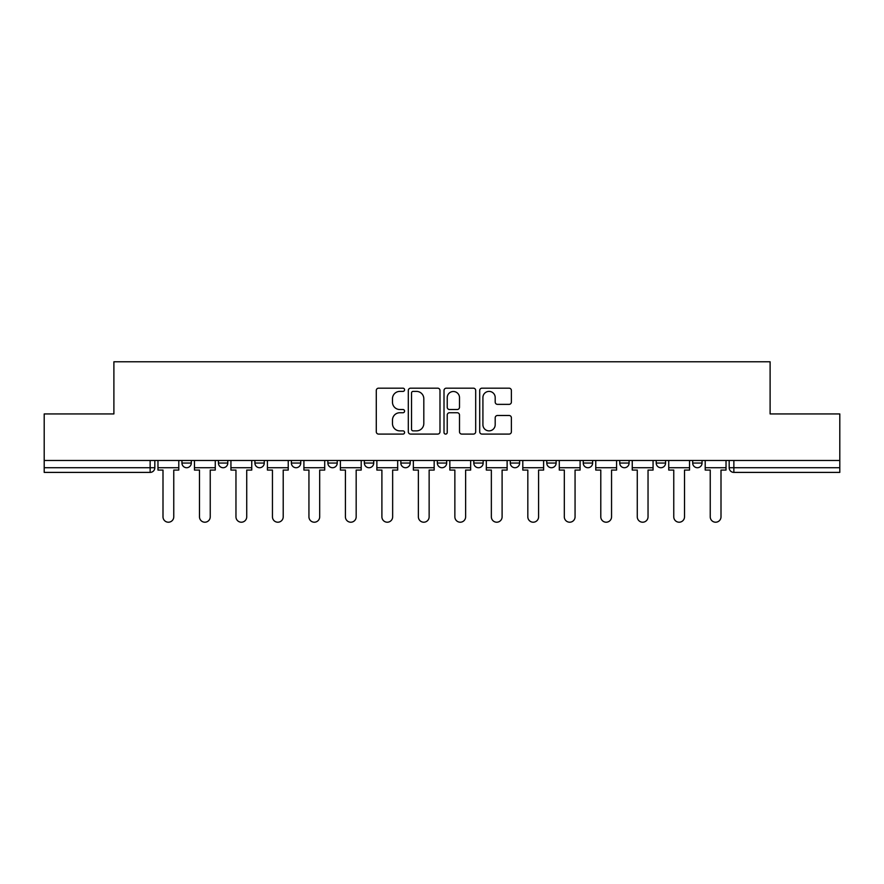 <?xml version="1.0" encoding="UTF-8"?>
<svg xmlns="http://www.w3.org/2000/svg" width="884" height="884" viewBox="0 0 884 884"><rect width="100%" height="100%" fill="white"/><g stroke="black" fill="none" stroke-linecap="round" stroke-linejoin="round"><path stroke-width="1.33" d="M404.585 389.778A1.602 1.602 0 0 0 402.971 388.175L378.584 388.175A2.298 2.298 0 0 0 376.286 390.474L376.286 431.79A2.298 2.298 0 0 0 378.584 434.088L402.971 434.088A1.602 1.602 0 0 0 404.585 432.475A1.602 1.602 0 0 0 402.971 430.873L399.822 430.873A7.348 7.348 0 0 1 392.474 423.524L392.474 420.088A7.348 7.348 0 0 1 399.822 412.74L402.971 412.74A1.602 1.602 0 0 0 404.585 411.126A1.602 1.602 0 0 0 402.971 409.524L399.822 409.524A7.348 7.348 0 0 1 392.474 402.176L392.474 398.739A7.348 7.348 0 0 1 399.822 391.391L402.971 391.391A1.602 1.602 0 0 0 404.585 389.778M583.252 460.476L583.252 463.05L592.611 463.05A4.674 4.674 0 0 1 587.926 467.724A4.674 4.674 0 0 1 583.252 463.05L583.252 460.476M473.802 460.476L473.802 463.05L483.161 463.05A4.674 4.674 0 0 1 478.487 467.724A4.674 4.674 0 0 1 473.802 463.05L473.802 460.476M400.839 460.476L400.839 463.05L410.198 463.05A4.674 4.674 0 0 1 405.513 467.724A4.674 4.674 0 0 1 400.839 463.05L400.839 460.476M364.363 460.476L364.363 463.05L373.711 463.05A4.674 4.674 0 0 1 369.037 467.724A4.674 4.674 0 0 1 364.363 463.05L364.363 460.476M291.388 460.476L291.388 463.05L300.748 463.05A4.674 4.674 0 0 1 296.074 467.724A4.674 4.674 0 0 1 291.388 463.05L291.388 460.476M509.085 404.364A2.298 2.298 0 0 0 511.383 402.065L511.383 390.474A2.298 2.298 0 0 0 509.085 388.175L482.001 388.175A2.298 2.298 0 0 0 479.703 390.474L479.703 431.79A2.298 2.298 0 0 0 482.001 434.088L509.085 434.088A2.298 2.298 0 0 0 511.383 431.79L511.383 417.789A2.298 2.298 0 0 0 509.085 415.491L497.493 415.491A2.298 2.298 0 0 0 495.195 417.789L495.195 424.729A6.144 6.144 0 0 1 489.062 430.873A6.144 6.144 0 0 1 482.918 424.729L482.918 397.524A6.144 6.144 0 0 1 489.062 391.391A6.144 6.144 0 0 1 495.195 397.524L495.195 402.065A2.298 2.298 0 0 0 497.493 404.364L509.085 404.364M44.2 460.476L44.2 413.933L113.892 413.933L113.892 361.788L770.108 361.788L770.108 413.933L839.8 413.933L839.8 460.476L44.2 460.476L44.2 467.724L154.822 467.724L154.822 460.476L154.822 467.724A4.674 4.674 0 0 1 150.136 472.399L44.2 472.399L44.2 467.724M439.989 390.474A2.298 2.298 0 0 0 437.691 388.175L410.607 388.175A2.298 2.298 0 0 0 408.309 390.474L408.309 431.79A2.298 2.298 0 0 0 410.607 434.088L437.691 434.088A2.298 2.298 0 0 0 439.989 431.79L439.989 390.474M446.309 388.175L473.393 388.175A2.298 2.298 0 0 1 475.691 390.474L475.691 431.79A2.298 2.298 0 0 1 473.393 434.088L461.802 434.088A2.298 2.298 0 0 1 459.503 431.79L459.503 415.038A2.298 2.298 0 0 0 457.205 412.74L449.514 412.74A2.298 2.298 0 0 0 447.227 415.038L447.227 432.475A1.602 1.602 0 0 1 445.613 434.088A1.602 1.602 0 0 1 444.011 432.475L444.011 390.474A2.298 2.298 0 0 1 446.309 388.175M729.178 460.476L729.178 467.724L839.8 467.724L839.8 472.399L733.864 472.399A4.674 4.674 0 0 1 729.178 467.724M839.8 460.476L839.8 467.724M702.051 460.476L702.051 463.05A4.674 4.674 0 0 1 697.377 467.724A4.674 4.674 0 0 1 692.702 463.05L702.051 463.05M692.702 460.476L692.702 463.05M665.575 460.476L665.575 463.05A4.674 4.674 0 0 1 660.9 467.724A4.674 4.674 0 0 1 656.215 463.05A4.674 4.674 0 0 0 660.9 467.724M656.215 460.476L656.215 463.05L665.575 463.05M629.088 460.476L629.088 463.05A4.674 4.674 0 0 1 624.413 467.724A4.674 4.674 0 0 1 619.739 463.05A4.674 4.674 0 0 0 624.413 467.724M619.739 460.476L619.739 463.05L629.088 463.05M592.611 460.476L592.611 463.05A4.674 4.674 0 0 1 587.926 467.724M556.124 460.476L556.124 463.05A4.674 4.674 0 0 1 551.45 467.724A4.674 4.674 0 0 1 546.765 463.05L556.124 463.05M546.765 460.476L546.765 463.05M519.637 460.476L519.637 463.05A4.674 4.674 0 0 1 514.963 467.724A4.674 4.674 0 0 1 510.289 463.05L519.637 463.05L519.637 460.476M510.289 460.476L510.289 463.05M483.161 460.476L483.161 463.05M446.674 460.476L446.674 463.05A4.674 4.674 0 0 1 442 467.724A4.674 4.674 0 0 1 437.326 463.05L446.674 463.05L446.674 460.476M437.326 460.476L437.326 463.05M410.198 460.476L410.198 463.05L410.198 460.476M373.711 463.05L373.711 460.476L373.711 463.05A4.674 4.674 0 0 1 369.037 467.724M337.235 460.476L337.235 463.05A4.674 4.674 0 0 1 332.55 467.724A4.674 4.674 0 0 1 327.876 463.05A4.674 4.674 0 0 0 332.55 467.724A4.674 4.674 0 0 0 337.235 463.05L337.235 460.476M327.876 460.476L327.876 463.05L337.235 463.05M300.748 460.476L300.748 463.05M264.261 460.476L264.261 463.05A4.674 4.674 0 0 1 259.587 467.724A4.674 4.674 0 0 1 254.912 463.05A4.674 4.674 0 0 0 259.587 467.724A4.674 4.674 0 0 0 264.261 463.05L254.912 463.05L254.912 460.476M218.425 460.476L218.425 463.05L227.785 463.05L227.785 460.476L227.785 463.05A4.674 4.674 0 0 1 223.1 467.724A4.674 4.674 0 0 1 218.425 463.05A4.674 4.674 0 0 0 223.1 467.724M181.949 460.476L181.949 463.05L191.298 463.05L191.298 460.476L191.298 463.05A4.674 4.674 0 0 1 186.623 467.724A4.674 4.674 0 0 1 181.949 463.05A4.674 4.674 0 0 0 186.623 467.724M150.136 460.476L150.136 472.399A4.674 4.674 0 0 0 154.822 467.724M413.137 391.391A1.602 1.602 0 0 0 411.524 392.993L411.524 429.259A1.602 1.602 0 0 0 413.137 430.873L416.463 430.873A7.348 7.348 0 0 0 423.812 423.524L423.812 398.739A7.348 7.348 0 0 0 416.463 391.391L413.137 391.391M459.503 397.645A6.144 6.144 0 0 0 453.359 391.502A6.144 6.144 0 0 0 447.227 397.645L447.227 407.226A2.298 2.298 0 0 0 449.514 409.524L457.205 409.524A2.298 2.298 0 0 0 459.503 407.226L459.503 397.645M157.971 467.724L157.971 470.067L162.999 470.067L162.999 516.831A5.381 5.381 0 0 0 168.38 522.212A5.381 5.381 0 0 0 173.761 516.831L173.761 470.067L178.789 470.067L178.789 467.724L157.971 467.724L157.971 460.476M178.789 467.724L178.789 460.476M194.458 467.724L194.458 470.067L199.486 470.067L199.486 516.831A5.381 5.381 0 0 0 204.867 522.212A5.381 5.381 0 0 0 210.237 516.831L210.237 470.067L215.265 470.067L215.265 467.724L194.458 467.724L194.458 460.476M215.265 467.724L215.265 460.476M230.934 467.724L230.934 470.067L235.962 470.067L235.962 516.831A5.381 5.381 0 0 0 241.343 522.212A5.381 5.381 0 0 0 246.724 516.831L246.724 470.067L251.752 470.067L251.752 467.724L230.934 467.724L230.934 460.476M251.752 467.724L251.752 460.476M267.421 467.724L267.421 470.067L272.449 470.067L272.449 516.831A5.381 5.381 0 0 0 277.83 522.212A5.381 5.381 0 0 0 283.212 516.831L283.212 470.067L288.239 470.067L288.239 467.724L267.421 467.724L267.421 460.476M288.239 467.724L288.239 460.476M303.908 467.724L303.908 470.067L308.936 470.067L308.936 516.831A5.381 5.381 0 0 0 314.306 522.212A5.381 5.381 0 0 0 319.688 516.831L319.688 470.067L324.715 470.067L324.715 467.724L303.908 467.724L303.908 460.476M324.715 467.724L324.715 460.476M340.384 467.724L340.384 470.067L345.412 470.067L345.412 516.831A5.381 5.381 0 0 0 350.793 522.212A5.381 5.381 0 0 0 356.175 516.831L356.175 470.067L361.202 470.067L361.202 467.724L340.384 467.724L340.384 460.476M361.202 467.724L361.202 460.476M376.871 467.724L376.871 470.067L381.899 470.067L381.899 516.831A5.381 5.381 0 0 0 387.28 522.212A5.381 5.381 0 0 0 392.651 516.831L392.651 470.067L397.678 470.067L397.678 467.724L376.871 467.724L376.871 460.476M397.678 467.724L397.678 460.476M413.347 467.724L413.347 470.067L418.375 470.067L418.375 516.831A5.381 5.381 0 0 0 423.756 522.212A5.381 5.381 0 0 0 429.138 516.831L429.138 470.067L434.166 470.067L434.166 467.724L413.347 467.724L413.347 460.476M434.166 467.724L434.166 460.476M449.834 467.724L449.834 470.067L454.862 470.067L454.862 516.831A5.381 5.381 0 0 0 460.244 522.212A5.381 5.381 0 0 0 465.625 516.831L465.625 470.067L470.653 470.067L470.653 467.724L449.834 467.724L449.834 460.476M470.653 467.724L470.653 460.476M486.322 467.724L486.322 470.067L491.349 470.067L491.349 516.831A5.381 5.381 0 0 0 496.72 522.212A5.381 5.381 0 0 0 502.101 516.831L502.101 470.067L507.129 470.067L507.129 467.724L486.322 467.724L486.322 460.476M507.129 467.724L507.129 460.476M522.798 467.724L522.798 470.067L527.825 470.067L527.825 516.831A5.381 5.381 0 0 0 533.207 522.212A5.381 5.381 0 0 0 538.588 516.831L538.588 470.067L543.616 470.067L543.616 467.724L522.798 467.724L522.798 460.476M543.616 467.724L543.616 460.476M559.285 467.724L559.285 470.067L564.312 470.067L564.312 516.831A5.381 5.381 0 0 0 569.694 522.212A5.381 5.381 0 0 0 575.064 516.831L575.064 470.067L580.092 470.067L580.092 467.724L559.285 467.724L559.285 460.476M580.092 467.724L580.092 460.476M595.761 467.724L595.761 470.067L600.788 470.067L600.788 516.831A5.381 5.381 0 0 0 606.17 522.212A5.381 5.381 0 0 0 611.551 516.831L611.551 470.067L616.579 470.067L616.579 467.724L595.761 467.724L595.761 460.476M616.579 467.724L616.579 460.476M632.248 467.724L632.248 470.067L637.276 470.067L637.276 516.831A5.381 5.381 0 0 0 642.657 522.212A5.381 5.381 0 0 0 648.038 516.831L648.038 470.067L653.066 470.067L653.066 467.724L632.248 467.724L632.248 460.476M653.066 467.724L653.066 460.476M668.735 467.724L668.735 470.067L673.763 470.067L673.763 516.831A5.381 5.381 0 0 0 679.133 522.212A5.381 5.381 0 0 0 684.514 516.831L684.514 470.067L689.542 470.067L689.542 467.724L668.735 467.724L668.735 460.476M689.542 467.724L689.542 460.476M705.211 467.724L705.211 470.067L710.239 470.067L710.239 516.831A5.381 5.381 0 0 0 715.62 522.212A5.381 5.381 0 0 0 721.001 516.831L721.001 470.067L726.029 470.067L726.029 467.724L705.211 467.724L705.211 460.476M726.029 467.724L726.029 460.476M733.864 460.476L733.864 472.399"/></g></svg>
